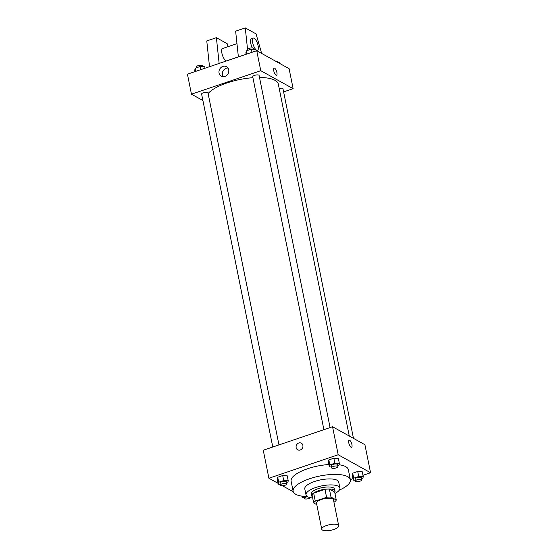<?xml version="1.0" encoding="UTF-8"?>
<svg xmlns="http://www.w3.org/2000/svg" width="558" height="558" viewBox="0 0 558 558"><rect width="100%" height="100%" fill="white"/><g stroke="black" fill="none" stroke-linecap="round" stroke-linejoin="round"><path stroke-width="0.84" d="M322.524 530.1A8.649 2.86 -11.4 0 1 321.743 529.2A8.649 2.86 -11.4 0 1 329.659 524.68A8.649 2.86 -11.4 0 1 338.699 525.782A8.649 2.86 -11.4 0 1 332.338 529.933A8.649 2.86 -11.4 0 1 322.524 530.1M321.743 529.2L316.498 503.197A8.649 2.86 -11.4 0 1 324.414 498.678A8.649 2.86 -11.4 0 1 333.461 499.78L338.699 525.782M333.921 502.074L334.674 501.816A11.613 3.843 -11.4 0 0 336.279 500.017L331.006 497.087A11.613 3.843 -11.4 0 0 326.583 497.324L315.284 501.154A11.613 3.843 -11.4 0 0 313.68 502.96L316.805 504.69M326.583 497.324L324.965 489.324L313.673 493.153L315.284 501.154M313.673 493.153A11.613 3.843 -11.4 0 0 312.068 494.953L313.68 502.96M324.965 489.324A11.613 3.843 -11.4 0 1 329.387 489.087L331.006 497.087M336.279 500.017L334.667 492.017L329.387 489.087M334.737 492.372A11.892 3.934 168.6 0 0 335.023 491.138A11.892 3.934 168.6 0 0 318.423 490.74A11.892 3.934 168.6 0 0 311.706 495.839A11.892 3.934 168.6 0 0 312.452 496.864M311.706 495.839L311.301 493.837A11.892 3.934 -11.4 0 1 318.018 488.738A11.892 3.934 -11.4 0 1 334.619 489.136L335.023 491.138M334.96 493.467A17.298 5.726 168.6 0 0 339.92 488.069A17.298 5.726 168.6 0 0 315.772 487.49A17.298 5.726 168.6 0 0 306.007 494.904A17.298 5.726 168.6 0 0 312.675 497.966M339.92 488.069L338.713 482.063A17.298 5.726 168.6 0 0 314.559 481.491A17.298 5.726 168.6 0 0 304.794 488.906L306.007 494.904M339.348 490.105A29.19 9.66 168.6 0 0 350.368 479.713A29.19 9.66 168.6 0 0 309.613 478.743A29.19 9.66 168.6 0 0 293.138 491.256A29.19 9.66 168.6 0 0 307.325 496.564M293.138 491.256L291.123 481.254A29.19 9.66 -11.4 0 1 307.598 468.741A29.19 9.66 -11.4 0 1 328.892 464.528M339.062 464.758A29.19 9.66 -11.4 0 1 348.352 469.71L350.368 479.713M337.806 465.832L338.887 465.463L339.369 463.496L338.357 458.495L333.837 458.216L328.836 459.911L328.355 461.885L329.366 466.886L331.424 467.011M361.689 479.092L362.77 478.729L363.251 476.755L362.24 471.754L357.713 471.482L352.712 473.177L352.238 475.144L353.249 480.145L355.306 480.271M362.958 475.311L370.568 472.731L338.197 454.749L268.907 478.241L278.065 483.326M279.837 484.309L280.353 484.595M282.418 485.746L293.292 491.779M300.783 495.943L301.641 496.09M350.34 479.58L352.956 478.701M286.679 483.158L287.768 482.796L288.242 480.822L287.237 475.821L282.711 475.542L277.71 477.236L277.235 479.21L278.24 484.211L280.297 484.337M370.568 472.731L364.918 444.726L332.554 426.744L263.257 450.236L268.907 478.241M332.554 426.744L338.197 454.749M297.679 449.804A3.787 3.327 119 0 1 296.152 447.635A3.787 3.327 119 0 1 297.554 443.715A3.787 3.327 119 0 1 301.355 443.185A3.787 3.327 119 0 1 302.429 448.109A3.787 3.327 119 0 1 297.679 449.797A3.787 3.327 119 0 1 296.152 447.635A3.787 3.327 119 0 1 297.554 443.715A3.787 3.327 119 0 1 301.355 443.185M351.059 447.237A3.787 1.29 -108.7 0 1 348.931 443.505A3.787 1.29 -108.7 0 1 349.134 440.15A3.787 1.29 -108.7 0 1 351.575 443.324A3.787 1.29 -108.7 0 1 351.568 447.321A3.787 1.29 -108.7 0 1 351.059 447.237M349.134 440.15A3.787 1.29 -108.7 0 1 351.575 443.324A3.787 1.29 -108.7 0 1 351.561 447.321M208.12 93.535A36.758 12.164 -11.4 0 1 252.92 77.695M259.498 77.464A36.758 12.164 -11.4 0 1 278.33 84.16L349.287 436.042M323.898 429.681L252.739 76.774A3.243 1.074 -11.4 0 1 255.704 75.079A3.243 1.074 -11.4 0 1 259.1 75.49L330.092 427.581M272.771 447.007L201.612 94.1A3.243 1.074 -11.4 0 1 204.584 92.405A3.243 1.074 -11.4 0 1 207.974 92.816L278.965 444.907M279.195 88.429A3.243 1.074 -11.4 0 1 282.983 88.757L353.472 438.365M283.61 91.896L293.131 88.673L260.76 70.699L191.464 94.183L202.917 100.538M219.064 73.077A5.427 4.771 119 0 1 221.08 67.455A5.427 4.771 119 0 1 226.527 66.695A5.427 4.771 119 0 1 228.062 73.754A5.427 4.771 119 0 1 221.261 76.181A5.427 4.771 119 0 1 219.064 73.077M293.131 88.673L289.093 68.669L256.729 50.694L260.76 70.699M256.729 50.694L187.432 74.179L191.464 94.183M227.978 68.02A5.427 4.771 -61 0 0 222.412 74.932A5.427 4.771 -61 0 0 223.151 76.711M276.908 72.554A3.787 1.29 -108.7 0 1 276.545 75.267A3.787 1.29 -108.7 0 1 274.104 72.101A3.787 1.29 -108.7 0 1 274.118 68.097A3.787 1.29 -108.7 0 1 276.908 72.554M276.545 75.267A3.787 1.29 71.3 0 0 276.901 72.561A3.787 1.29 71.3 0 0 274.118 68.097M238.385 56.909L235.636 31.164L245.262 27.9L247.543 49.23M236.969 43.643L222.523 48.539A6.487 2.218 71.3 0 0 222.168 54.286A6.487 2.218 71.3 0 0 225.816 60.682A6.487 2.218 71.3 0 0 226.688 60.829L238.385 56.867M228.034 46.67L227.176 43.677L216.385 37.686L219.141 63.431M216.385 37.686L206.767 40.95L209.515 66.695M255.662 49.418A6.487 2.218 -108.7 0 1 252.704 42.75A6.487 2.218 -108.7 0 1 253.318 38.104L251.393 38.753A6.487 2.218 71.3 0 0 250.779 43.398A6.487 2.218 71.3 0 0 252.342 47.911M261.646 53.422L256.052 33.892L245.262 27.9M253.318 38.104A6.487 2.218 -108.7 0 1 257.503 43.531A6.487 2.218 -108.7 0 1 257.489 50.387A6.487 2.218 -108.7 0 1 255.934 49.718M302.429 496.208L302.122 497.471L304.18 497.596M310.471 497.673A3.243 1.074 -11.4 0 1 307.598 498.859A3.243 1.074 -11.4 0 1 304.64 498.754A3.243 1.074 -11.4 0 1 304.347 498.42L303.943 496.418A3.243 1.074 -11.4 0 1 303.936 496.376M301.85 496.125L302.122 497.471M304.347 498.42A3.243 1.074 -11.4 0 1 307.528 496.683M363.251 476.755L358.724 476.483L353.723 478.178L353.249 480.145M355.474 481.094L355.069 479.092A3.243 1.074 -11.4 0 1 358.034 477.397A3.243 1.074 -11.4 0 1 361.424 477.808L361.828 479.81A3.243 1.074 -11.4 0 1 359.443 481.366A3.243 1.074 -11.4 0 1 355.76 481.428A3.243 1.074 -11.4 0 1 355.474 481.094A3.243 1.074 -11.4 0 1 358.438 479.399A3.243 1.074 -11.4 0 1 361.828 479.81M362.24 471.754L357.713 471.482L358.724 476.483M357.713 471.482L352.712 473.177L353.723 478.178M352.712 473.177L352.238 475.144M288.242 480.822L283.722 480.543L278.721 482.238L278.24 484.211M280.465 485.16L280.06 483.158A3.243 1.074 -11.4 0 1 283.032 481.463A3.243 1.074 -11.4 0 1 286.421 481.875L286.826 483.877A3.243 1.074 -11.4 0 1 284.44 485.432A3.243 1.074 -11.4 0 1 280.758 485.495A3.243 1.074 -11.4 0 1 280.465 485.16A3.243 1.074 -11.4 0 1 283.436 483.465A3.243 1.074 -11.4 0 1 286.826 483.877M287.237 475.821L282.711 475.542L283.722 480.543M282.711 475.542L277.71 477.236L278.721 482.238M277.71 477.236L277.235 479.21M339.369 463.496L334.842 463.217L329.841 464.912L329.366 466.886M331.591 467.827L331.187 465.832A3.243 1.074 -11.4 0 1 334.151 464.137A3.243 1.074 -11.4 0 1 337.548 464.549L337.946 466.551A3.243 1.074 -11.4 0 1 335.56 468.106A3.243 1.074 -11.4 0 1 331.884 468.169A3.243 1.074 -11.4 0 1 331.591 467.827A3.243 1.074 -11.4 0 1 334.556 466.139A3.243 1.074 -11.4 0 1 337.946 466.551M338.357 458.495L333.837 458.216L334.842 463.217M333.837 458.216L328.836 459.911L329.841 464.912M328.836 459.911L328.355 461.885M279.935 63.584L279.76 62.698L278.163 62.601M275.582 61.164A3.243 1.074 -11.4 0 1 277.535 61.75L277.647 62.315M205.044 68.209L204.751 66.765L200.231 66.486L195.23 68.181L194.749 70.155L195.042 71.598M200.231 66.486L200.866 69.624M195.23 68.181L195.865 71.319M196.311 67.811L196.172 67.1A3.243 1.074 -11.4 0 1 199.136 65.405A3.243 1.074 -11.4 0 1 202.526 65.816L202.694 66.639M256.171 50.883L255.878 49.432L251.351 49.16L246.35 50.855L245.876 52.822L246.169 54.272M251.351 49.16L251.986 52.299M246.35 50.855L246.985 53.993M247.438 50.485L247.292 49.767A3.243 1.074 -11.4 0 1 250.263 48.079A3.243 1.074 -11.4 0 1 253.653 48.49L253.82 49.306M257.489 50.387L256.164 50.841"/></g></svg>
